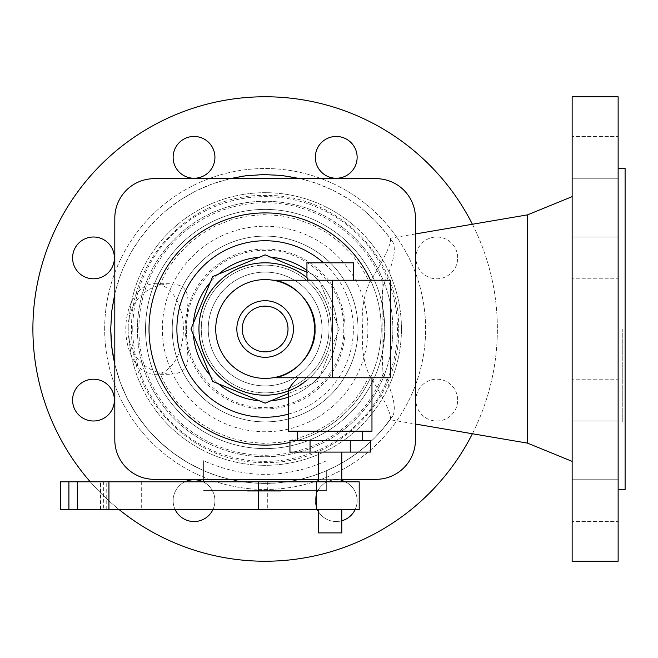 <?xml version="1.0" encoding="UTF-8"?>
<svg xmlns="http://www.w3.org/2000/svg" width="658" height="658" viewBox="0 0 658 658"><rect width="100%" height="100%" fill="white"/><g stroke="black" fill="none" stroke-linecap="round" stroke-linejoin="round"><path stroke-width="0.49" stroke-dasharray="3.29 2.47" d="M252.006 490.407L269.5 490.407L248.708 490.407L252.006 490.407L252.006 491.197L261.917 491.197L261.917 490.407M261.917 491.197L269.5 491.197L269.854 490.407L269.854 491.197L261.185 491.197L262.805 491.197L262.805 490.407L263.159 491.197L248.708 491.197L248.708 490.407M248.708 491.197L252.006 491.197M255.156 491.197L255.156 490.407M257.599 491.197L257.599 490.407M261.185 491.197L261.185 490.407M267.6 491.197L267.6 490.407M280.473 490.407L271.326 490.407L280.473 490.407L280.473 491.197L280.925 490.407M280.925 491.197L274.55 491.197L274.55 490.407M274.55 491.197L271.326 491.197L271.326 490.407M271.326 491.197L278.326 491.197L278.326 490.407M278.326 491.197L280.028 491.197L280.028 490.407M280.028 491.197L276.73 491.197L276.73 490.407M276.73 491.197L280.473 491.197M248.592 490.407L278.178 490.407L248.592 490.407L248.592 491.197L247.523 491.197L247.523 490.407M247.523 491.197L260.313 491.197L260.313 490.407M260.313 491.197L275.677 491.197L275.677 490.407M275.677 491.197L278.178 491.197L278.178 490.407M278.178 491.197L271.08 491.197L271.08 490.407M271.08 491.197L269.961 491.197L269.961 490.407M269.961 491.197L261.465 491.197L261.465 490.407M261.465 491.197L254.391 491.197L254.391 490.407M254.391 491.197L255.049 491.197L255.049 490.407M255.049 491.197L248.592 491.197M186.173 329L188.04 300.928L187.555 295.467L185.877 290.778L183.895 288.179L181.18 286.131L175.776 284.207L169.221 283.73L159.507 285.153C139.447 291.206 128.894 305.814 127.841 329C128.828 352.096 139.381 366.712 159.507 372.847L169.501 374.279L176.212 373.703L181.641 371.589L185.359 368.061L187.341 363.504L188.015 358.363L186.173 329M326.681 470.643A154.433 154.433 0 0 0 392.892 415.766A154.433 154.433 0 0 1 326.681 470.643L326.681 490.407L203.593 490.407L326.681 490.407L326.681 470.643A154.433 154.433 0 0 1 203.593 470.643L187.637 462.582L172.725 452.737L159.039 441.23L146.783 428.218L136.116 413.874L127.167 398.403L120.077 381.994L114.813 364.4L118.284 376.795L122.487 388.187L127.578 399.209L133.525 409.802L140.277 419.894L147.803 429.419L156.061 438.335L164.985 446.568L174.534 454.069L184.643 460.806L195.253 466.719L206.283 471.786L217.691 475.964L229.387 479.238L241.297 481.582L253.363 482.988L265.495 483.433L277.635 482.931L289.693 481.475L301.594 479.073L313.274 475.742L324.657 471.506L335.67 466.39L346.248 460.419L356.323 453.642L365.832 446.091L374.723 437.817L382.931 428.868L392.892 415.766C396.437 408.157 393.278 394.027 383.433 373.374C381.698 363.504 382.125 349.653 384.7 331.813L384.733 329A119.6 119.6 0 0 1 265.133 448.6A119.6 119.6 0 0 1 145.533 329A119.6 119.6 0 0 1 263.726 209.409A119.6 119.6 0 0 1 384.7 326.187C382.051 307.508 381.632 293.657 383.433 284.626C393.287 263.948 396.437 249.818 392.892 242.234L390.416 238.698C391.65 243.337 384.724 257.944 369.623 282.512C363.529 296.1 361.201 311.596 362.648 329C361.448 348.279 363.775 363.775 369.623 375.488C384.683 399.99 391.617 414.589 390.416 419.302L390.112 419.73L415.461 424.048M357.138 157.352A20.9 20.9 0 0 0 336.23 136.453A20.9 20.9 0 0 0 315.33 157.352A20.9 20.9 0 0 0 336.23 178.252A20.9 20.9 0 0 0 357.138 157.352M173.136 157.352A20.9 20.9 0 0 0 194.036 178.252A20.9 20.9 0 0 0 214.936 157.352A20.9 20.9 0 0 0 194.036 136.453A20.9 20.9 0 0 0 173.136 157.352M114.393 257.903A20.9 20.9 0 0 0 93.485 237.003A20.9 20.9 0 0 0 72.586 257.903A20.9 20.9 0 0 0 93.485 278.803A20.9 20.9 0 0 0 114.393 257.903M72.586 400.097A20.9 20.9 0 0 0 93.485 420.997A20.9 20.9 0 0 0 114.393 400.097A20.9 20.9 0 0 0 93.485 379.197A20.9 20.9 0 0 0 72.586 400.097M175.192 509.679A20.9 20.9 0 0 1 173.136 500.648A20.9 20.9 0 0 0 194.036 521.547A20.9 20.9 0 0 0 214.936 500.648A20.9 20.9 0 0 0 194.036 479.748A20.9 20.9 0 0 0 173.136 500.648A20.9 20.9 0 0 1 184.98 481.812M317.386 509.679A20.9 20.9 0 0 1 315.33 500.648A20.9 20.9 0 0 0 336.23 521.547A20.9 20.9 0 0 0 357.138 500.648A20.9 20.9 0 0 0 336.23 479.748A20.9 20.9 0 0 0 315.33 500.648A20.9 20.9 0 0 1 341.773 480.496M457.68 400.097A20.9 20.9 0 0 0 436.78 379.197A20.9 20.9 0 0 0 415.881 400.097A20.9 20.9 0 0 0 436.78 420.997A20.9 20.9 0 0 0 457.68 400.097A20.9 20.9 0 0 1 436.78 420.997A20.9 20.9 0 0 1 415.881 400.097A20.9 20.9 0 0 1 436.78 379.197A20.9 20.9 0 0 1 457.68 400.097M457.68 257.903A20.9 20.9 0 0 0 436.78 237.003A20.9 20.9 0 0 0 415.881 257.903A20.9 20.9 0 0 0 436.78 278.803A20.9 20.9 0 0 0 457.68 257.903A20.9 20.9 0 0 1 436.78 278.803A20.9 20.9 0 0 1 415.881 257.903A20.9 20.9 0 0 1 436.78 237.003A20.9 20.9 0 0 1 457.68 257.903M104.663 329A160.478 160.478 0 0 1 265.133 168.522A160.478 160.478 0 0 1 425.611 329A160.478 160.478 0 0 1 265.133 489.478A160.478 160.478 0 0 1 104.663 329A160.478 160.478 0 0 1 265.133 168.522A160.478 160.478 0 0 1 425.611 329A160.478 160.478 0 0 1 265.133 489.478A160.478 160.478 0 0 1 104.663 329M32.9 329A232.233 232.233 0 0 1 265.133 96.767A232.233 232.233 0 0 1 497.374 329A232.233 232.233 0 0 1 265.133 561.233A232.233 232.233 0 0 1 32.9 329M172.24 329A92.893 92.893 0 0 1 265.133 236.107A92.893 92.893 0 0 1 358.026 329A92.893 92.893 0 0 1 265.133 421.893A92.893 92.893 0 0 1 172.24 329A92.893 92.893 0 0 1 265.133 236.107A92.893 92.893 0 0 1 358.026 329A92.893 92.893 0 0 1 265.133 421.893A92.893 92.893 0 0 1 172.24 329M472.403 224.255A232.233 232.233 0 0 1 472.403 433.745M162.37 329A102.763 102.763 0 0 1 265.133 226.237A102.763 102.763 0 0 1 367.896 329A102.763 102.763 0 0 1 265.133 431.763A102.763 102.763 0 0 1 162.37 329M132.76 329A132.373 132.373 0 0 1 265.133 196.627A132.373 132.373 0 0 1 397.506 329A132.373 132.373 0 0 1 265.133 461.373A132.373 132.373 0 0 1 132.76 329M114.813 218.152A39.48 39.48 0 0 1 154.293 178.672L375.981 178.672A39.48 39.48 0 0 1 415.461 218.152L415.461 439.848A39.48 39.48 0 0 1 375.981 479.328L154.293 479.328A39.48 39.48 0 0 1 114.813 439.848L114.813 218.152A39.48 39.48 0 0 1 154.293 178.672A39.48 39.48 0 0 0 114.813 218.152L114.813 439.848A39.48 39.48 0 0 0 154.293 479.328A39.48 39.48 0 0 1 114.813 439.848M384.733 329A119.6 119.6 0 0 0 265.133 209.4A119.6 119.6 0 0 0 145.533 329A119.6 119.6 0 0 0 263.726 448.591A119.6 119.6 0 0 0 384.7 331.813A119.6 119.6 0 0 1 263.726 448.591A119.6 119.6 0 0 1 145.533 329A119.6 119.6 0 0 1 265.133 209.4A119.6 119.6 0 0 1 384.733 329L384.7 326.187M401.454 329A136.321 136.321 0 0 1 265.133 465.321A136.321 136.321 0 0 1 128.812 329A136.321 136.321 0 0 1 265.133 192.679A136.321 136.321 0 0 1 401.454 329A136.321 136.321 0 0 1 265.133 465.321A136.321 136.321 0 0 1 128.812 329A136.321 136.321 0 0 1 265.133 192.679A136.321 136.321 0 0 1 401.454 329M527.56 214.853L527.56 443.147M572.147 96.767L572.147 561.233M618.133 96.767L618.133 561.233M625.1 168.522L625.1 489.478M622.781 329L622.781 421.893L622.781 329M415.461 233.952L390.112 238.27L390.416 238.698L382.931 229.132L374.723 220.183L365.832 211.909L356.323 204.358L346.248 197.581L335.67 191.61L324.657 186.494L313.274 182.258L301.594 178.927L289.939 176.566M114.813 293.6L119.781 276.829L123.038 268.505L130.983 252.491L140.722 237.497L152.13 223.736L158.413 217.37L165.051 211.382L179.313 200.608L194.727 191.552L211.078 184.33L229.741 178.672M300.533 178.672L316.235 183.261L332.734 190.146L348.329 198.889L355.715 203.922L362.805 209.367L375.973 221.458L387.661 234.988L392.892 242.234M345.294 481.812A20.9 20.9 0 0 1 355.081 509.679M341.773 520.799A20.9 20.9 0 0 1 318.546 511.784M203.1 481.812A20.9 20.9 0 0 1 212.888 509.679M572.147 178.252L618.133 178.252L618.133 136.453L618.133 178.252L618.133 136.453L618.133 178.252L572.147 178.252L572.147 136.453L618.133 136.453L572.147 136.453L572.147 178.252M572.147 237.003L618.133 237.003L618.133 278.803L618.133 237.003L618.133 278.803L618.133 237.003L572.147 237.003L572.147 278.803L618.133 278.803L572.147 278.803L572.147 237.003M572.147 420.997L618.133 420.997L618.133 379.197L618.133 420.997L618.133 379.197L618.133 420.997L572.147 420.997L572.147 379.197L618.133 379.197L572.147 379.197L572.147 420.997M572.147 479.748L618.133 479.748L618.133 521.547L618.133 479.748L618.133 521.547L618.133 479.748L572.147 479.748L572.147 521.547L618.133 521.547L572.147 521.547L572.147 479.748M318.546 479.328L341.773 479.328L318.546 479.328M375.981 479.328A39.48 39.48 0 0 0 415.461 439.848A39.48 39.48 0 0 1 375.981 479.328L154.293 479.328M415.461 218.152A39.48 39.48 0 0 0 375.981 178.672A39.48 39.48 0 0 1 415.461 218.152L415.461 439.848M110.7 329L111.177 316.868L112.608 304.802L114.977 292.892L118.284 281.205L122.487 269.813L127.578 258.791L133.525 248.198L140.277 238.106L147.803 228.581L156.061 219.665L164.985 211.432L174.534 203.931L184.643 197.194L195.253 191.281L206.283 186.214L217.691 182.036L239.093 176.772M243.485 176.089L265.495 174.567L277.635 175.069L288.566 176.352M125.801 329A45.287 28.804 -90 0 1 154.605 283.713A45.287 28.804 -90 0 1 183.409 329A45.287 28.804 -90 0 1 154.605 374.287A45.287 28.804 -90 0 1 125.801 329M203.593 481.812L203.593 460.723C244.62 478.909 285.646 478.909 326.681 460.723M203.593 479.328L203.593 460.723M392.867 329A127.726 127.726 0 0 1 265.133 456.726A127.726 127.726 0 0 1 137.407 329A127.726 127.726 0 0 1 265.133 201.274A127.726 127.726 0 0 1 392.867 329A127.726 127.726 0 0 0 265.133 201.274A127.726 127.726 0 0 0 137.407 329A127.726 127.726 0 0 0 265.133 456.726A127.726 127.726 0 0 0 392.867 329M119.23 509.679A232.233 232.233 0 0 1 90.261 481.812M618.133 329L618.133 489.478L618.133 329M625.1 329L625.1 236.107L625.1 329M154.293 178.672L375.981 178.672M149.021 329A116.121 116.121 0 0 0 265.133 445.121A116.121 116.121 0 0 0 381.253 329A116.121 116.121 0 0 0 265.133 212.879A116.121 116.121 0 0 0 149.021 329M381.253 329A116.121 116.121 0 0 1 289.939 442.439A116.121 116.121 0 0 0 370.512 280.234M193.378 323.226A71.993 71.993 0 0 0 265.133 400.993A71.993 71.993 0 0 0 337.126 329A71.993 71.993 0 0 0 265.133 257.007A71.993 71.993 0 0 0 193.378 334.774M210.313 375.66A71.993 71.993 0 0 0 218.472 383.828M259.359 400.763A71.993 71.993 0 0 0 270.907 400.763M288.36 397.144A71.993 71.993 0 0 0 306.941 270.389M270.907 257.237A71.993 71.993 0 0 0 259.359 257.237M218.472 274.172A71.993 71.993 0 0 0 210.313 282.34M322.033 329A56.901 56.901 0 0 1 265.133 385.901A56.901 56.901 0 0 1 208.241 329A56.901 56.901 0 0 1 265.133 272.099A56.901 56.901 0 0 1 322.033 329A56.901 56.901 0 0 0 265.133 272.099A56.901 56.901 0 0 0 208.241 329A56.901 56.901 0 0 0 265.133 385.901A56.901 56.901 0 0 0 322.033 329M329 329A63.867 63.867 0 0 0 265.133 265.133A63.867 63.867 0 0 0 201.274 329A63.867 63.867 0 0 0 265.133 392.867A63.867 63.867 0 0 0 329 329A63.867 63.867 0 0 0 265.133 265.133A63.867 63.867 0 0 0 201.274 329A63.867 63.867 0 0 0 265.133 392.867A63.867 63.867 0 0 0 329 329M212.699 381.434L190.984 329L212.699 276.566L265.133 254.843L317.567 276.566L339.289 329L317.567 381.434L265.133 403.157L212.699 381.434M288.36 393.533L317.567 381.434L339.289 329L317.567 276.566L306.941 272.165M303.807 382.717A66.187 66.187 0 0 0 305.814 381.212M305.822 381.204A66.187 66.187 0 0 0 307.722 278.334M273.514 280.234L309.885 280.234C323.818 293.501 330.966 309.762 331.319 329C330.966 348.238 323.818 364.499 309.885 377.766C296.964 387.233 289.783 391.642 288.36 390.975M273.514 377.766L390.539 377.766L390.539 280.234L309.885 280.234L306.941 277.684M288.36 431.187L371.967 431.187M330.16 440.473L297.646 440.473L330.16 440.473M289.939 440.473L370.388 440.473M289.939 452.087L370.388 452.087M350.27 452.087L350.27 440.473M310.05 452.087L310.05 440.473M330.16 452.087L318.546 452.087L330.16 452.087M330.16 481.812L318.546 481.812L330.16 481.812M60.306 481.812L359.194 481.812M359.194 509.679L60.306 509.679M330.16 509.679L318.546 509.679L330.16 509.679M316.375 481.812L316.375 509.679M318.546 532.906L341.773 532.906M306.941 262.813L353.387 262.813M330.16 377.766L371.967 377.766L330.16 377.766M260.05 491.197L260.05 490.407M185.169 329A79.963 79.963 0 0 1 265.133 249.037A79.963 79.963 0 0 1 345.105 329A79.963 79.963 0 0 1 265.133 408.963A79.963 79.963 0 0 1 185.169 329M159.507 285.153L166.984 270.298L176.541 256.678L187.974 244.587L201.035 234.289L215.454 225.99L230.925 219.871L247.12 216.063L263.694 214.64L280.3 215.643L296.585 219.04L312.205 224.773L326.829 232.702L340.145 242.67L351.882 254.465L361.777 267.839L369.623 282.512M390.416 419.302L382.931 428.868L374.723 437.817L365.832 446.091L356.323 453.642L346.248 460.419L335.67 466.39L324.657 471.506L313.274 475.742L301.594 479.073L289.693 481.475L277.635 482.931L265.495 483.433L253.363 482.988L241.297 481.582L229.387 479.238L217.691 475.964L206.283 471.786L195.253 466.719L184.643 460.806L174.534 454.069L164.985 446.568L156.061 438.335L147.803 429.419L140.277 419.894L133.525 409.802L127.578 399.209L122.487 388.187L118.284 376.795L114.813 364.4L120.077 381.994L127.167 398.403L136.116 413.874L146.783 428.218L159.039 441.23L172.725 452.737L187.637 462.582L203.593 470.643M383.433 373.374L379.131 383.482L373.966 393.18L367.978 402.383L361.217 411.036L353.733 419.072L345.573 426.425L336.806 433.046L327.503 438.878L317.724 443.879L307.549 448.016L297.046 451.248L286.312 453.559L275.414 454.925L264.442 455.344L253.47 454.801L242.588 453.313L231.871 450.886L221.417 447.539L211.284 443.295L201.562 438.187L192.317 432.248L183.623 425.537L175.554 418.093L168.152 409.975L161.481 401.248L155.601 391.971L150.55 382.216L146.356 372.066L143.066 361.587L140.697 350.862L139.266 339.972L138.789 329L139.266 318.028L140.697 307.138L143.066 296.413L146.356 285.934L150.55 275.784L155.601 266.029L161.481 256.752L168.152 248.025L175.554 239.907L183.623 232.463L192.317 225.752L201.562 219.813L211.284 214.705L221.417 210.461L231.871 207.114L242.588 204.687L253.47 203.199L264.442 202.656L275.414 203.075L286.312 204.441L297.046 206.752L307.549 209.984L317.724 214.121L327.503 219.122L336.806 224.954L345.573 231.575L353.733 238.928L361.217 246.964L367.978 255.617L373.966 264.82L379.131 274.518L383.433 284.626M398.674 329C400.508 400.352 336.493 464.375 265.133 462.533C193.781 464.375 129.758 400.352 131.6 329C129.758 257.648 193.781 193.625 265.133 195.467C336.493 193.625 400.508 257.648 398.674 329M288.36 414.137A88.246 88.246 0 0 0 323.506 262.813M267.321 481.812L267.321 509.679M141.684 481.812L141.684 509.679M100.913 481.812L100.913 509.679M103.643 481.812L103.643 509.679M382.142 377.766L382.142 280.234M369.623 375.488L361.777 390.161L351.882 403.535L340.145 415.33L326.829 425.298L312.205 433.227L296.585 438.96L280.3 442.357L263.694 443.36L247.12 441.937L230.925 438.129L215.454 432.01L201.035 423.711L187.974 413.413L176.541 401.322L166.984 387.702L159.507 372.847M186.51 329C185.466 287.439 222.322 249.999 263.899 250.385C306.348 248.601 344.874 286.534 343.756 329C344.874 371.466 306.348 409.399 263.899 407.615C222.322 408.001 185.466 370.561 186.51 329M622.781 421.893L625.1 421.893M154.605 283.713L170.364 283.713M100.526 509.679L100.526 481.812M106.752 509.679L106.752 481.812M622.781 236.107L625.1 236.107M154.605 374.287L170.364 374.287"/><path stroke-width="0.99" d="M90.261 481.812A232.233 232.233 0 0 1 211.292 103.092A232.233 232.233 0 0 1 472.403 224.255M415.461 424.048L527.56 443.147L527.56 214.853L572.147 196.627M572.147 561.233L572.147 96.767L618.133 96.767L618.133 561.233L572.147 561.233M618.133 489.478L625.1 489.478L625.1 168.522L618.133 168.522M110.7 329L111.786 347.276L114.813 364.4L112.608 353.198L111.177 341.132L110.7 329L111.177 341.132L112.608 353.198L114.813 364.4L111.786 347.276L110.7 329.436L111.687 311.588L114.813 293.6M229.741 178.672L245.73 175.785L263.562 174.576L281.418 175.423L300.533 178.672M355.081 509.679A20.9 20.9 0 0 1 341.773 520.799M318.546 511.784A20.9 20.9 0 0 1 317.386 509.679M212.888 509.679A20.9 20.9 0 0 1 175.192 509.679M72.586 400.097A20.9 20.9 0 0 1 93.485 379.197A20.9 20.9 0 0 1 114.393 400.097A20.9 20.9 0 0 1 93.485 420.997A20.9 20.9 0 0 1 72.586 400.097M72.586 257.903A20.9 20.9 0 0 1 93.485 237.003A20.9 20.9 0 0 1 114.393 257.903A20.9 20.9 0 0 1 93.485 278.803A20.9 20.9 0 0 1 72.586 257.903M214.936 157.352A20.9 20.9 0 0 1 194.036 178.252A20.9 20.9 0 0 1 173.136 157.352A20.9 20.9 0 0 1 194.036 136.453A20.9 20.9 0 0 1 214.936 157.352M357.138 157.352A20.9 20.9 0 0 1 336.23 178.252A20.9 20.9 0 0 1 315.33 157.352A20.9 20.9 0 0 1 336.23 136.453A20.9 20.9 0 0 1 357.138 157.352M375.981 479.328L341.773 479.328L375.981 479.328A39.48 39.48 0 0 0 415.461 439.848L415.461 218.152A39.48 39.48 0 0 0 375.981 178.672L154.293 178.672A39.48 39.48 0 0 0 114.813 218.152L114.813 439.848A39.48 39.48 0 0 0 154.293 479.328L318.546 479.328L154.293 479.328M239.093 176.772L243.485 176.089M288.566 176.352L289.939 176.566M203.593 481.812L203.593 479.328M184.98 481.812A20.9 20.9 0 0 1 203.1 481.812M341.773 480.496A20.9 20.9 0 0 1 345.294 481.812M472.403 433.745A232.233 232.233 0 0 1 119.23 509.679M415.461 439.848L415.461 218.152M375.981 178.672L154.293 178.672M114.813 218.152L114.813 439.848M370.512 280.234A116.121 116.121 0 0 0 149.021 329A116.121 116.121 0 0 0 289.939 442.439A116.121 116.121 0 0 1 149.021 329M193.378 334.774A71.993 71.993 0 0 0 210.313 375.66M218.472 383.828A71.993 71.993 0 0 0 259.359 400.763M270.907 400.763A71.993 71.993 0 0 0 288.36 397.144M306.941 270.389A71.993 71.993 0 0 0 270.907 257.237M259.359 257.237A71.993 71.993 0 0 0 218.472 274.172M210.313 282.34A71.993 71.993 0 0 0 193.378 323.226M306.941 272.165L265.133 254.843L212.699 276.566L190.984 329L212.699 381.434L265.133 403.157L288.36 393.533M307.722 278.334A66.187 66.187 0 0 0 198.946 329A66.187 66.187 0 0 0 303.807 382.717M307.623 280.234L306.941 277.684A66.187 66.187 0 0 0 198.946 329A66.187 66.187 0 0 0 288.36 390.975C288.722 388.113 292.02 383.713 298.255 377.766M371.967 377.766L371.967 431.187L288.36 431.187L288.36 390.975M310.05 440.473L289.939 440.473L289.939 452.087L310.05 452.087L310.05 440.473L370.388 440.473L370.388 452.087L310.05 452.087M350.27 452.087L350.27 440.473M68.909 481.812L60.306 481.812L60.306 509.679L359.194 509.679L359.194 481.812L68.909 481.812L68.909 509.679M341.773 509.679L341.773 532.906L318.546 532.906L318.546 509.679M316.375 481.812L316.375 509.679M215.725 329A49.408 49.408 0 0 0 265.133 378.408A49.408 49.408 0 0 0 314.54 329A49.408 49.408 0 0 0 265.133 279.592A49.408 49.408 0 0 0 215.725 329M273.514 377.766C295.491 375.702 316.482 351.027 314.993 329C316.482 306.973 295.491 282.298 273.514 280.234L390.539 280.234L390.539 377.766L273.514 377.766M293.435 329A28.294 28.294 0 0 0 265.133 300.706A28.294 28.294 0 0 0 236.839 329A28.294 28.294 0 0 0 265.133 357.294A28.294 28.294 0 0 0 293.435 329M288.007 329A22.874 22.874 0 0 0 265.133 306.126A22.874 22.874 0 0 0 242.259 329A22.874 22.874 0 0 0 265.133 351.874A22.874 22.874 0 0 0 288.007 329M353.387 280.234L353.387 262.813L306.941 262.813L306.941 277.684M323.506 262.813A88.246 88.246 0 0 0 176.887 329A88.246 88.246 0 0 0 288.36 414.137M77.323 481.812L77.323 509.679M258.61 481.812L258.61 509.679M108.94 481.812L108.94 509.679M332.2 377.766L332.2 280.234M415.461 233.952L527.56 214.853M297.646 440.473L297.646 431.187M341.773 481.812L341.773 452.087M318.546 481.812L318.546 452.087M362.673 440.473L362.673 431.187M527.56 443.147L572.147 461.373"/></g></svg>
